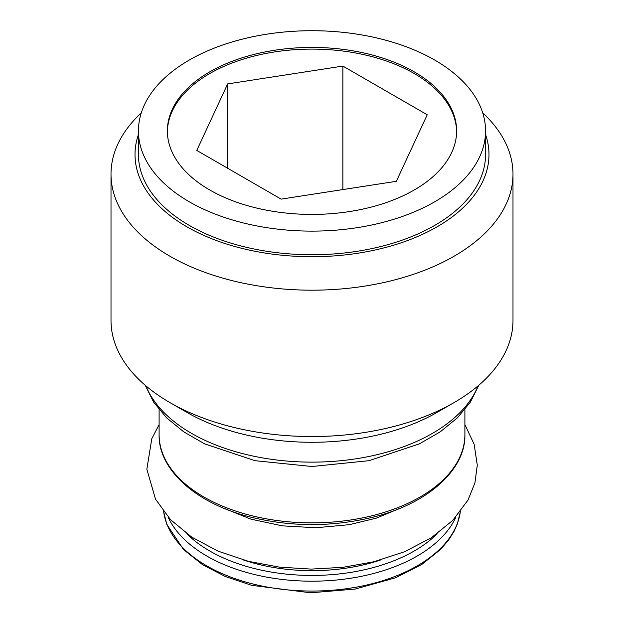 <?xml version="1.0" encoding="UTF-8"?>
<svg xmlns="http://www.w3.org/2000/svg" width="624" height="624" viewBox="0 0 624 624"><rect width="100%" height="100%" fill="white"/><g stroke="black" fill="none" stroke-linecap="round" stroke-linejoin="round"><path stroke-width="0.94" d="M434.725 60.068A173.558 100.199 180 0 1 485.558 130.915A173.558 100.199 180 0 1 312 231.122A173.558 100.199 180 0 1 138.442 130.915A173.558 100.199 180 0 1 245.583 38.345A173.558 100.199 180 0 1 434.725 60.068M414.266 71.877A144.628 83.499 180 0 1 456.628 130.915A144.628 83.499 180 0 1 312 214.422A144.628 83.499 180 0 1 167.372 130.915A144.628 83.499 180 0 1 256.651 53.773A144.628 83.499 180 0 1 414.266 71.877M485.558 130.915L485.558 154.534A173.558 100.199 180 0 1 312 254.74A173.558 100.199 180 0 1 138.442 154.534L138.442 130.915M485.558 134.519A176.982 102.18 180 0 1 312 256.714A176.982 102.18 180 0 1 138.442 134.519M482.726 112.897A200.99 116.041 180 0 1 512.99 174.143A200.99 116.041 180 0 1 312 290.183A200.99 116.041 180 0 1 111.01 174.143A200.99 116.041 180 0 1 141.274 112.897M512.99 174.143L512.99 320.502A200.99 116.041 180 0 1 454.124 402.558A200.99 116.041 180 0 1 169.876 402.558A200.99 116.041 180 0 1 111.01 320.502L111.01 174.143M454.124 402.558L437.151 412.355A176.982 102.18 180 0 1 186.849 412.355L169.876 402.558M167.38 131.765A144.628 83.499 180 0 1 257.33 55.302A144.628 83.499 180 0 1 414.266 73.562A144.628 83.499 180 0 1 456.62 131.765M396.349 181.303L427.222 114.777L342.872 66.082L227.651 83.905L196.778 150.431L281.128 199.126L396.349 181.303M342.872 189.579L342.872 66.082M227.651 168.254L227.651 83.905M478.093 385.85A170.453 98.413 180 0 1 312 462.134A170.453 98.413 180 0 1 145.907 385.85M464.896 409.609L464.896 434.577A152.896 88.273 180 0 1 312 522.85A152.896 88.273 180 0 1 159.104 434.577L159.104 409.609M380.312 560.071A136.367 78.725 180 0 1 243.688 560.071M437.213 533.731A144.628 83.499 180 0 1 186.787 533.731M455.941 516.984A148.762 85.886 180 0 1 312 581.194A148.762 85.886 180 0 1 168.059 516.984M460.325 511.727A148.762 85.886 180 0 1 312 591.053A148.762 85.886 180 0 1 163.675 511.727M478.764 385.281L470.348 402.184L457.369 417.854L440.209 431.87L419.359 443.875L368.995 460.684L312 466.502L255.005 460.684L204.641 443.875L183.791 431.87L166.631 417.854L153.652 402.184L145.236 385.281M464.896 434.577C465.832 468.983 428.86 503.513 372.902 517.202C332.678 526.96 292.399 527.038 252.057 517.444C195.601 503.903 158.153 469.186 159.104 434.577M399.688 508.427L376.444 518.099L349.323 524.683L316.017 527.748L282.391 525.853L251.02 519.176L224.328 508.435M159.104 424.593L151.796 438.727L146.843 469.217L155.516 499.184L170.508 519.636L191.701 537.124L218.096 551.171L248.594 561.382L279.248 567.107L311.142 569.104L343.075 567.31L373.823 561.779L404.555 551.733L431.231 537.826L452.72 520.439L468.016 500.05L474.911 482.968L477.29 465.137L474.154 444.288L464.896 424.593M460.356 511.696L457.298 524.09L453.944 531.547L448.609 540.041L440.497 549.518L421.707 564.525L395.499 577.801L355.072 589.079L310.651 592.8L251.636 585.32L225.35 576.514L202.714 564.798L183.581 549.596L166.834 524.433L163.644 511.696"/></g></svg>
